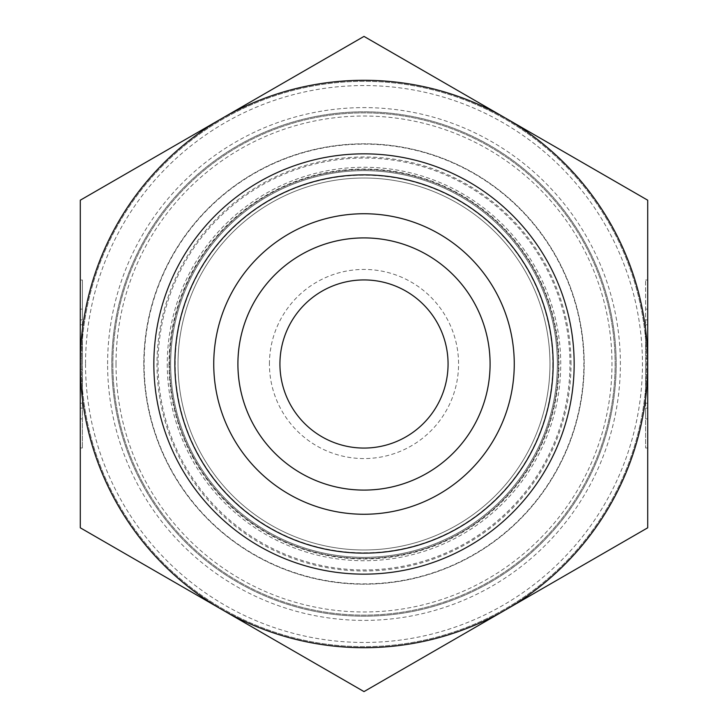 <?xml version="1.0" encoding="UTF-8"?>
<svg xmlns="http://www.w3.org/2000/svg" width="728" height="728" viewBox="0 0 728 728"><rect width="100%" height="100%" fill="white"/><g stroke="black" fill="none" stroke-linecap="round" stroke-linejoin="round"><path stroke-width="0.55" stroke-dasharray="3.64 2.73" d="M82.391 447.984L80.289 447.984L80.289 309.118L80.289 319.901L82.391 319.901L82.391 309.118L82.391 447.984L82.391 280.016L82.391 319.901L80.289 319.901L80.289 280.016L82.391 280.016M80.289 408.099L82.391 408.099L80.289 408.099M80.289 324.797L82.391 324.797L82.391 403.203L82.391 324.797L80.289 324.797L80.289 358.394L80.289 324.797L82.391 324.797L80.289 324.797L80.289 403.203L80.289 324.797M80.289 358.394L82.391 358.394M80.289 364A283.711 283.711 0 0 1 505.851 118.3A283.711 283.711 0 0 1 505.851 609.7A283.711 283.711 0 0 1 222.149 609.7L364 691.6L647.711 527.8L647.711 200.2L364 36.4L80.289 200.2L80.289 527.8L222.149 609.7A283.711 283.711 0 0 1 80.289 364L82.391 364M80.289 403.203L82.391 403.203L80.289 403.203L80.289 369.606L80.289 403.203L82.391 403.203L80.289 403.203M80.289 369.606L82.391 369.606M647.711 408.099L645.609 408.099L645.609 418.882L645.609 280.016L645.609 447.984L645.609 408.099L647.711 408.099L647.711 447.984L647.711 280.016L647.711 319.901L645.609 319.901L647.711 319.901L647.711 309.118L647.711 408.099M647.711 403.203L645.609 403.203L645.609 324.797L645.609 403.203L647.711 403.203M647.711 369.606L645.609 369.606M647.711 364L645.609 364M647.711 324.797L645.609 324.797L647.711 324.797M647.711 358.394L645.609 358.394M111.812 364A252.188 252.188 0 0 0 490.09 582.4A252.188 252.188 0 0 0 490.09 145.6A252.188 252.188 0 0 0 111.812 364A252.188 252.188 0 0 1 490.09 145.6A252.188 252.188 0 0 1 490.09 582.4A252.188 252.188 0 0 1 111.812 364A252.188 252.188 0 0 1 490.09 145.6A252.188 252.188 0 0 1 490.09 582.4A252.188 252.188 0 0 1 111.812 364M107.608 364A256.392 256.392 0 0 1 492.192 141.96A256.392 256.392 0 0 1 492.192 586.04A256.392 256.392 0 0 1 107.608 364M85.54 364A278.46 278.46 0 0 0 503.23 605.15A278.46 278.46 0 0 0 503.23 122.85A278.46 278.46 0 0 0 85.54 364M81.345 364A282.655 282.655 0 0 1 505.332 119.21A282.655 282.655 0 0 1 505.332 608.79A282.655 282.655 0 0 1 81.345 364A282.655 282.655 0 0 1 505.332 119.21A282.655 282.655 0 0 1 505.332 608.79A282.655 282.655 0 0 1 81.345 364M170.661 364A193.339 193.339 0 0 0 460.669 531.44A193.339 193.339 0 0 0 460.669 196.56A193.339 193.339 0 0 0 170.661 364A193.339 193.339 0 0 1 460.669 196.56A193.339 193.339 0 0 1 460.669 531.44A193.339 193.339 0 0 1 170.661 364A193.339 193.339 0 0 1 460.669 196.56A193.339 193.339 0 0 1 460.669 531.44A193.339 193.339 0 0 1 170.661 364M143.807 364A220.193 220.193 0 0 1 474.092 173.309A220.193 220.193 0 0 1 474.092 554.69A220.193 220.193 0 0 1 143.807 364A220.193 220.193 0 0 1 474.092 173.309A220.193 220.193 0 0 1 474.092 554.69A220.193 220.193 0 0 1 143.807 364M169.032 364A194.968 194.968 0 0 0 461.488 532.851A194.968 194.968 0 0 0 461.488 195.149A194.968 194.968 0 0 0 169.032 364M269.433 364A94.567 94.567 0 0 1 411.284 282.1A94.567 94.567 0 0 1 411.284 445.9A94.567 94.567 0 0 1 269.433 364M279.934 364A84.066 84.066 0 0 0 406.033 436.8A84.066 84.066 0 0 0 406.033 291.2A84.066 84.066 0 0 0 279.934 364M549.986 364A185.986 185.986 0 0 0 271.007 202.93A185.986 185.986 0 0 0 271.007 525.07A185.986 185.986 0 0 0 549.986 364A185.986 185.986 0 0 1 271.007 525.07A185.986 185.986 0 0 1 271.007 202.93A185.986 185.986 0 0 1 549.986 364A185.986 185.986 0 0 1 271.007 525.07A185.986 185.986 0 0 1 271.007 202.93A185.986 185.986 0 0 1 549.986 364M574.155 364A210.155 210.155 0 0 1 258.922 546A210.155 210.155 0 0 1 258.922 182A210.155 210.155 0 0 1 574.155 364M192.847 456.174A194.394 194.394 0 0 0 529.402 466.138A194.394 194.394 0 0 0 369.751 169.688A194.394 194.394 0 0 0 192.847 456.174A194.394 194.394 0 0 0 529.402 466.138A194.394 194.394 0 0 0 369.751 169.688A194.394 194.394 0 0 0 192.847 456.174M170.416 468.259A219.874 219.874 0 0 0 551.078 479.525A219.874 219.874 0 0 0 370.507 144.226A219.874 219.874 0 0 0 170.416 468.259M142.888 483.083A251.133 251.133 0 0 0 577.677 495.95A251.133 251.133 0 0 0 371.426 112.977A251.133 251.133 0 0 0 142.888 483.083A251.133 251.133 0 0 0 577.677 495.95A251.133 251.133 0 0 0 371.426 112.977A251.133 251.133 0 0 0 142.888 483.083M116.016 364A247.984 247.984 0 0 0 487.988 578.76A247.984 247.984 0 0 0 487.988 149.24A247.984 247.984 0 0 0 116.016 364M158.049 364A205.951 205.951 0 0 1 466.976 185.64A205.951 205.951 0 0 1 466.976 542.36A205.951 205.951 0 0 1 158.049 364M167.276 364A196.724 196.724 0 0 0 462.362 534.37A196.724 196.724 0 0 0 462.362 193.63A196.724 196.724 0 0 0 167.276 364M552.807 364A188.807 188.807 0 0 1 269.597 527.509A188.807 188.807 0 0 1 269.597 200.491A188.807 188.807 0 0 1 552.807 364M571.007 364A207.007 207.007 0 0 0 260.497 184.73A207.007 207.007 0 0 0 260.497 543.27A207.007 207.007 0 0 0 571.007 364M80.289 418.882L82.391 418.882M80.289 309.118L82.391 309.118M647.711 280.016L645.609 280.016M647.711 447.984L645.609 447.984M647.711 309.118L645.609 309.118M647.711 418.882L645.609 418.882"/><path stroke-width="1.09" d="M80.289 280.016L80.289 447.984M647.711 200.2L647.711 527.8L364 691.6L80.289 527.8L80.289 200.2L364 36.4L647.711 200.2M279.934 364A84.066 84.066 0 0 0 364 448.066A84.066 84.066 0 0 0 448.066 364A84.066 84.066 0 0 0 364 279.934A84.066 84.066 0 0 0 279.934 364M505.851 609.7A283.711 283.711 0 0 0 505.851 118.3A283.711 283.711 0 0 0 80.289 364A283.711 283.711 0 0 0 505.851 609.7M237.91 364A126.09 126.09 0 0 0 364 490.09A126.09 126.09 0 0 0 490.09 364A126.09 126.09 0 0 0 364 237.91A126.09 126.09 0 0 0 237.91 364M213.741 364A150.259 150.259 0 0 1 364 213.741A150.259 150.259 0 0 1 514.259 364A150.259 150.259 0 0 1 364 514.259A150.259 150.259 0 0 1 213.741 364M490.09 364A126.09 126.09 0 0 0 300.955 254.8A126.09 126.09 0 0 0 300.955 473.2A126.09 126.09 0 0 0 490.09 364M574.155 364A210.155 210.155 0 0 0 258.922 182A210.155 210.155 0 0 0 258.922 546A210.155 210.155 0 0 0 574.155 364M553.144 364A189.143 189.143 0 0 1 269.433 527.8A189.143 189.143 0 0 1 269.433 200.2A189.143 189.143 0 0 1 553.144 364"/></g></svg>
